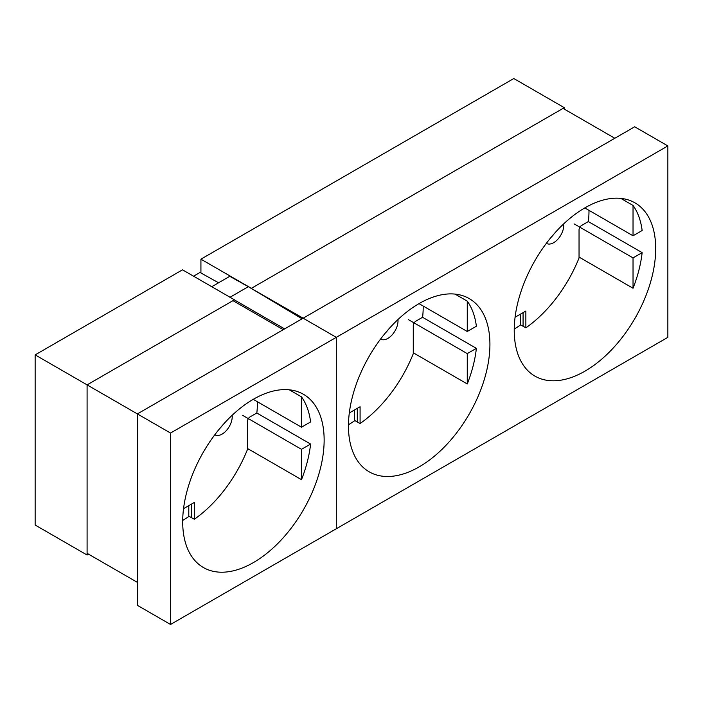<?xml version="1.0" encoding="UTF-8"?>
<svg xmlns="http://www.w3.org/2000/svg" width="703" height="703" viewBox="0 0 703 703"><rect width="100%" height="100%" fill="white"/><g stroke="black" fill="none" stroke-linecap="round" stroke-linejoin="round"><path stroke-width="1.05" d="M301.49 396.861L301.49 427.204L310.603 421.941A100.028 57.751 120 0 0 301.49 396.861L289.276 389.805M324.145 440.069A100.028 57.751 120 0 0 303.432 394.278A100.028 57.751 120 0 0 226.348 421.079A100.028 57.751 120 0 0 182.692 521.74A100.028 57.751 120 0 0 203.404 567.532A100.028 57.751 120 0 0 280.488 540.73A100.028 57.751 120 0 0 324.145 440.069M301.49 427.204L253.229 399.339M310.603 444.059A100.028 57.751 120 0 1 301.49 479.666L301.49 449.322L310.603 444.059L256.797 412.995M301.49 479.666L247.5 448.488M301.49 449.322L242.553 415.288M87.093 553.323L137.375 582.356M232.974 300.656L283.256 329.681M88.569 554.175L87.093 555.027L87.093 384.875L137.375 413.909L303.151 318.195L336.306 337.343L336.306 528.761L170.53 624.466L170.53 433.048L667.85 145.925L667.85 337.343L336.306 528.761L336.306 337.343L303.151 318.195L634.695 126.786L667.85 145.925M170.53 433.048L137.375 413.909L137.375 605.327L170.53 624.466M182.701 520.448A100.028 57.751 120 0 0 189.107 516.301M232.166 415.271A14.324 8.269 -60 0 1 232.236 416.563A14.324 8.269 -60 0 1 225.979 430.983A14.324 8.269 -60 0 1 214.942 434.823A14.324 8.269 -60 0 1 214.819 434.753M183.536 508.673L194.318 502.452L194.318 519.253A99.475 57.426 120 0 0 247.5 449.393L247.5 421.369A3.682 2.127 -60 0 1 250.101 416.861L256.841 412.969A99.475 57.426 120 0 0 257.447 402.011A99.475 57.426 120 0 0 257.447 401.773M194.318 519.253L188.791 516.116L188.791 505.642M191.532 517.698L191.532 504.06M219.793 428.461A14.324 8.269 120 0 0 222.5 425.297M642.147 230.522A100.028 57.751 120 0 0 633.034 205.443L633.034 235.786L642.147 230.522M620.819 198.387L633.034 205.443M655.697 248.651A100.028 57.751 120 0 0 634.976 202.859A100.028 57.751 120 0 0 557.892 229.661A100.028 57.751 120 0 0 514.236 330.322A100.028 57.751 120 0 0 534.948 376.114A100.028 57.751 120 0 0 612.032 349.312A100.028 57.751 120 0 0 655.697 248.651M476.379 326.236A100.028 57.751 120 0 0 467.267 301.148L467.267 331.491L476.379 326.236M455.043 294.091L467.267 301.148M489.921 344.365A100.028 57.751 120 0 0 469.2 298.573A100.028 57.751 120 0 0 392.125 325.366A100.028 57.751 120 0 0 348.46 426.036A100.028 57.751 120 0 0 369.18 471.818A100.028 57.751 120 0 0 446.256 445.025A100.028 57.751 120 0 0 489.921 344.365M413.276 352.783L467.267 383.952L467.267 353.609L408.32 319.584M422.565 317.29L476.379 348.354L467.267 353.609M419.006 303.634L467.267 331.491M354.874 420.587A100.028 57.751 -60 0 1 348.468 424.744M467.267 383.952A100.028 57.751 120 0 0 476.379 348.354M520.651 324.883A100.028 57.751 -60 0 1 514.245 329.03M579.044 257.078L633.034 288.248L633.034 257.904L574.096 223.87M588.341 221.577L642.147 252.641L633.034 257.904M584.782 207.921L633.034 235.786M633.034 288.248A100.028 57.751 120 0 0 642.147 252.641M563.041 108.385L614.8 138.271M251.393 288.502L303.151 318.195M563.718 223.853A14.324 8.269 -60 0 1 563.78 225.153A14.324 8.269 -60 0 1 557.532 239.565A14.324 8.269 -60 0 1 546.486 243.405A14.324 8.269 -60 0 1 546.363 243.335M515.079 317.264L525.862 311.034L525.862 327.835A99.475 57.426 120 0 0 579.044 257.975L579.044 229.951A3.682 2.127 -60 0 1 581.645 225.443L588.393 221.55A99.475 57.426 120 0 0 588.991 210.592A99.475 57.426 120 0 0 588.991 210.355M525.862 327.835L520.334 324.698L520.334 314.223M523.076 326.28L523.076 312.642M551.345 237.043A14.324 8.269 120 0 0 554.052 233.879M397.942 319.566A14.324 8.269 -60 0 1 398.012 320.858A14.324 8.269 -60 0 1 391.756 335.278A14.324 8.269 -60 0 1 380.718 339.118A14.324 8.269 -60 0 1 380.595 339.039M349.303 412.969L360.085 406.738L360.085 423.54A99.475 57.426 120 0 0 413.276 353.688L413.276 325.656A3.682 2.127 -60 0 1 415.877 321.148L422.617 317.255A99.475 57.426 120 0 0 423.215 306.306A99.475 57.426 120 0 0 423.215 306.06M360.085 423.54L354.567 420.412L354.567 409.937M357.3 421.993L357.3 408.355M385.569 332.756A14.324 8.269 120 0 0 388.276 329.584M200.926 272.957L200.926 259.179L251.393 288.318L564.281 107.673L564.281 109.097M200.926 259.179L513.814 78.534L564.281 107.673M35.15 354.883L87.093 384.875L234.442 299.803L182.508 269.811L35.15 354.883L35.15 525.036L87.093 555.027M284.618 328.899L234.336 299.865M302.097 318.811L248.335 286.683L229.916 297.316M193.553 276.191L200.03 272.456L218.563 282.791M211.77 286.71L229.758 276.323L248.335 286.683"/></g></svg>
